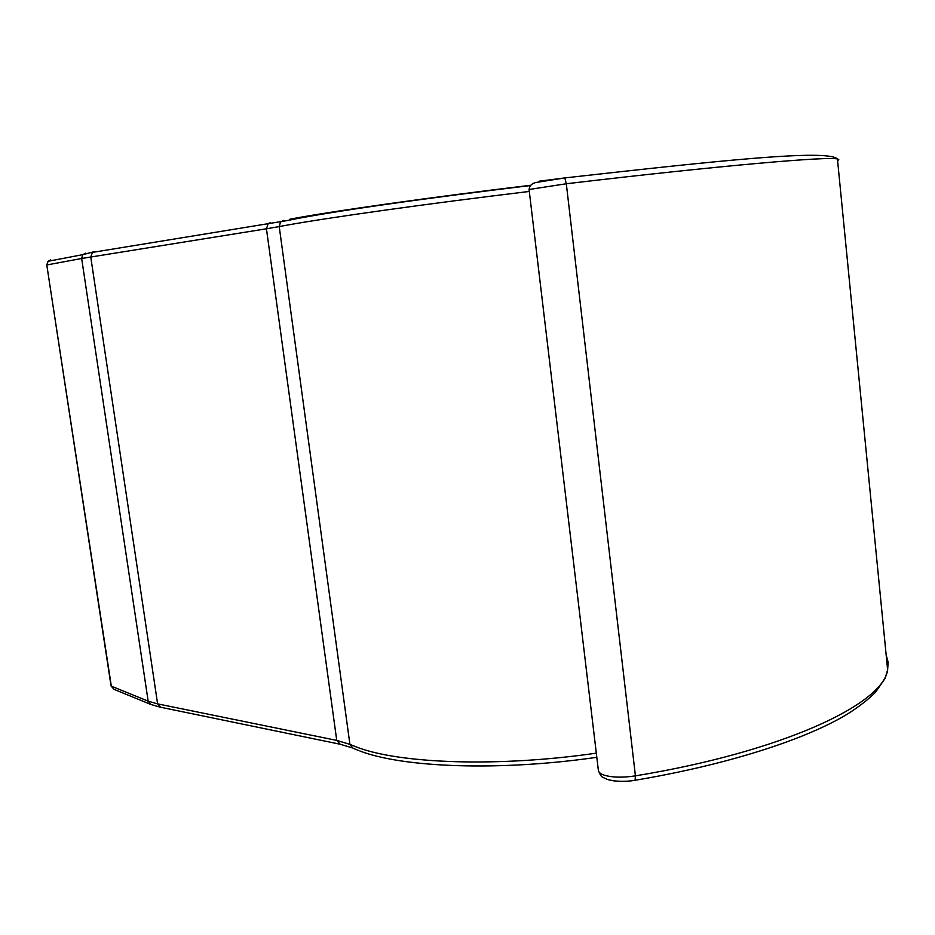 <?xml version="1.0" encoding="UTF-8"?>
<svg xmlns="http://www.w3.org/2000/svg" width="935" height="935" viewBox="0 0 935 935"><rect width="100%" height="100%" fill="white"/><g stroke="black" fill="none" stroke-linecap="round" stroke-linejoin="round"><path stroke-width="1.4" d="M358.947 750.653L353.056 748.257L349.912 744.377L356.644 747.088C399.444 763.696 498.402 767.378 596.32 753.154M529.303 191.441C427.178 203.736 326.619 217.89 285.654 225.393L279.226 226.586L349.912 744.377L336.74 740.391L157.618 703.88L160.972 707.316L339.3 744.061M283.632 220.391L280.465 222.074L279.226 226.586L266.44 228.783L336.74 740.391L340.246 744.26L352.027 747.801M607.049 779.322C602.093 776.623 601.486 778.364 598.365 770.37C598.622 772.38 600.702 774.016 604.629 775.29C612.694 777.569 622.955 777.756 635.426 775.863C782.782 751.693 883.259 704.09 887.631 669.892L888.133 662.225L886.17 654.979M837.596 160.68L838.8 159.686L837.433 158.997C829.263 156.203 720.745 165.495 566.306 183.763L529.07 189.489C529.619 185.469 532.155 183.096 536.678 182.372L564.833 177.919L566.306 183.763L635.426 775.863L635.052 780.281C634 780.433 626.719 782.022 613.933 780.889L608.346 779.743M539.25 181.191L564.833 177.919C718.968 160.61 827.475 148.969 837.433 158.997L887.631 669.892L885.094 678.401L875.429 692.367C868.042 699.707 858.611 707 847.133 714.27C805.058 739.667 727.138 764.795 635.239 780.246M270.18 222.775L268.181 223.605L266.44 228.783L81.661 258.492L82.724 254.659L48.047 261.286L46.785 264.979L111.323 686.173L148.162 701.156L81.661 258.492L47.019 264.921L48.047 261.286L50.759 259.883L50.011 260.912M530.39 185.551C428.99 197.776 328.921 211.766 287.103 220.59L92.401 252.403L90.753 256.938L157.618 703.88L148.162 701.156L150.991 704.499L160.06 707.129M289.955 219.176C330.546 211.485 430.229 197.297 530.659 185.27M85.552 253.198L82.724 254.659L94.295 251.655M111.043 685.811L114.058 689.375L111.066 685.986L46.797 264.991M529.07 189.489L598.365 770.37M359.998 751.039C403.359 767.705 500.447 771.317 596.81 757.303M114.058 689.375L150.208 704.184"/></g></svg>
